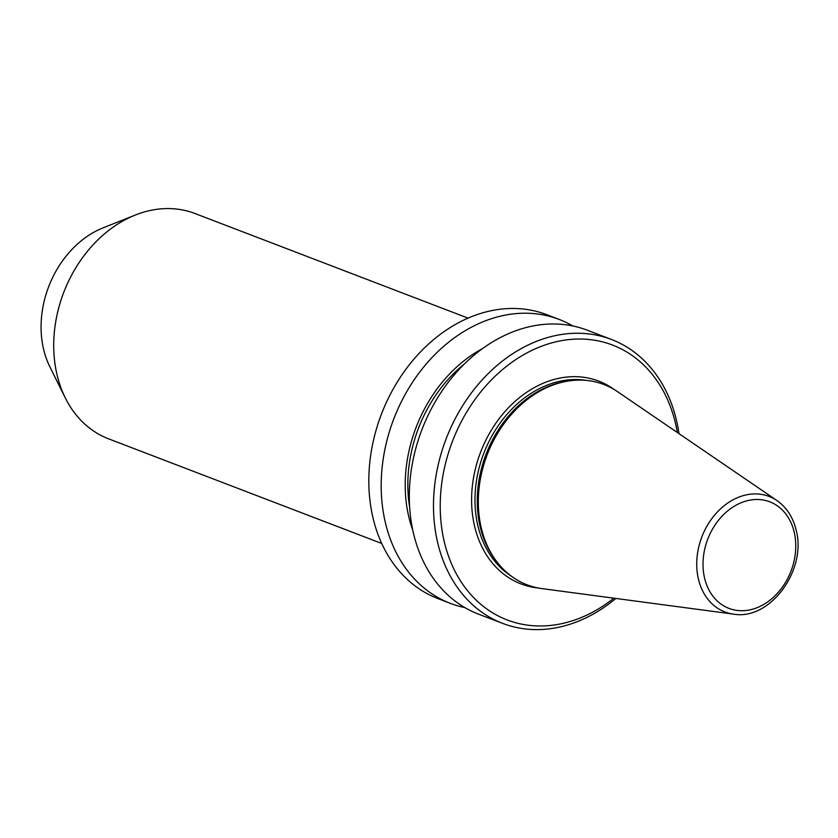 <?xml version="1.0" encoding="UTF-8"?>
<svg xmlns="http://www.w3.org/2000/svg" width="838" height="838" viewBox="0 0 838 838"><rect width="100%" height="100%" fill="white"/><g stroke="black" fill="none" stroke-linecap="round" stroke-linejoin="round"><path stroke-width="1.26" d="M776.973 500.569L617.522 391.66A107.264 83.831 111 0 0 563.953 381.835A107.264 83.831 111 0 0 481.431 528.569A107.264 83.831 111 0 0 495.646 560.14A107.264 83.831 111 0 0 542.071 588.622L733.47 614.118C770.29 620.822 807.434 569.4 795.974 529.532C792.821 516.92 786.484 507.273 776.973 500.569A61.834 48.332 111 0 0 718.606 510.698A61.834 48.332 111 0 0 698.525 579.498A61.834 48.332 111 0 0 733.47 614.118M677.334 432.513A147.205 115.047 111 0 0 675.219 422.247A147.205 115.047 111 0 0 528.129 352.285A147.205 115.047 111 0 0 444.517 542.773A147.205 115.047 111 0 0 613.866 598.185M678.979 433.634A152.034 118.818 111 0 0 676.193 419.189A152.034 118.818 111 0 0 611.447 339.463A152.034 118.818 111 0 0 478.236 384.37A152.034 118.818 111 0 0 437.918 543.663A152.034 118.818 111 0 0 502.674 623.399A152.034 118.818 111 0 0 615.836 598.447M611.447 339.463L587.26 330.193A152.034 118.818 111 0 0 454.049 375.099A152.034 118.818 111 0 0 413.742 534.403A152.034 118.818 111 0 0 478.488 614.139L502.674 623.399M464.43 363.933A127.9 99.952 111 0 0 409.635 506.959M482.395 348.671A131.126 102.477 111 0 0 409.028 517.769A131.126 102.477 111 0 0 412.809 530.318M572.763 325.951A152.034 118.818 111 0 0 559.145 319.425A152.034 118.818 111 0 0 425.934 364.331A152.034 118.818 111 0 0 385.616 523.635A152.034 118.818 111 0 0 450.373 603.36A152.034 118.818 111 0 0 464.87 607.602M559.145 319.425L546.774 314.679A152.034 118.818 111 0 0 413.563 359.586A152.034 118.818 111 0 0 373.245 518.89A152.034 118.818 111 0 0 438.002 598.625L450.373 603.36M468.054 318.126L194.95 213.501A120.662 94.296 111 0 0 135.379 215.02A120.662 94.296 111 0 0 57.225 375.571A120.662 94.296 111 0 0 65.312 397.924A120.662 94.296 111 0 0 108.615 438.85L381.719 543.474M135.379 215.02L103.137 227.831A91.698 71.67 111 0 0 43.744 349.855A91.698 71.67 111 0 0 49.882 366.845L65.312 397.924M563.953 381.835L562.413 382.17A106.3 83.077 111 0 0 480.645 527.584A106.3 83.077 111 0 0 494.724 558.862L495.646 560.14M567.483 381.154A106.185 82.983 111 0 0 480.352 527.385A106.185 82.983 111 0 0 497.814 563M586.233 380.4A106.185 82.983 111 0 0 501.019 421.818A106.185 82.983 111 0 0 478.069 526.515A106.185 82.983 111 0 0 511.264 576.094M614.254 389.565A108.594 84.868 111 0 0 510.929 405.236A108.594 84.868 111 0 0 474.769 526.966A108.594 84.868 111 0 0 538.237 587.993M794.099 531.753A57.057 44.592 111 0 0 737.084 504.633A57.057 44.592 111 0 0 704.674 578.471A57.057 44.592 111 0 0 761.69 605.581A57.057 44.592 111 0 0 794.099 531.753"/></g></svg>
